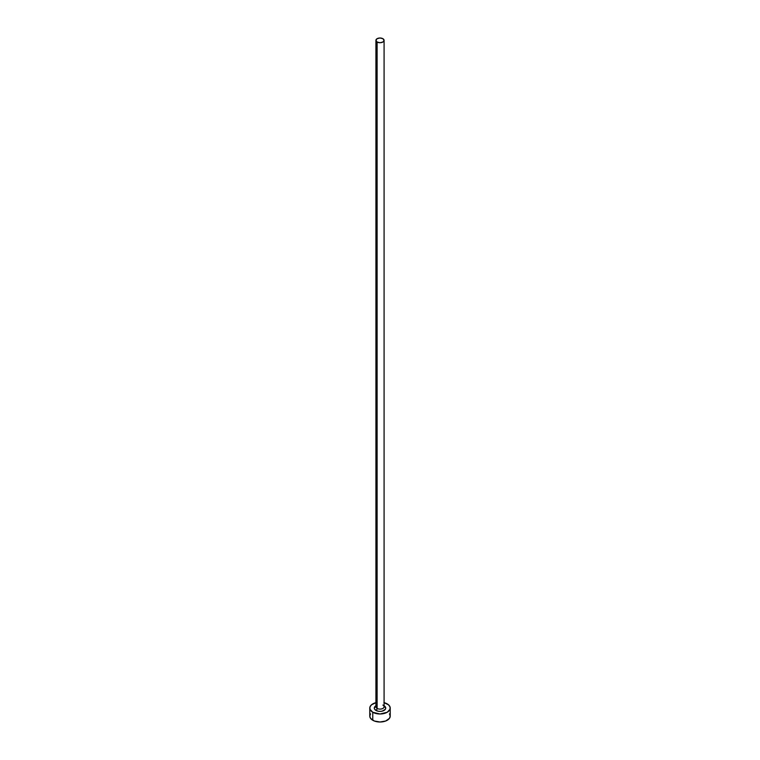 <?xml version="1.0" encoding="UTF-8"?>
<svg xmlns="http://www.w3.org/2000/svg" width="760" height="760" viewBox="0 0 760 760"><rect width="100%" height="100%" fill="white"/><g stroke="black" fill="none" stroke-linecap="round" stroke-linejoin="round"><path stroke-width="1.14" d="M375.943 706.429A4.085 2.356 0 0 0 377.112 708.415A1.634 0.941 -60 0 1 375.953 710.419A5.729 3.306 180 0 1 375.915 705.774M375.915 40.356L375.915 706.753A4.085 2.356 0 0 0 377.112 708.415A4.085 2.356 0 0 0 381.567 708.928A4.085 2.356 0 0 0 384.085 706.753L384.085 40.356A4.085 2.356 180 0 1 381.567 42.541A4.085 2.356 180 0 1 377.112 42.028L377.112 708.415L377.112 42.028A4.085 2.356 180 0 1 375.915 40.356A4.085 2.356 180 0 1 378.433 38.18A4.085 2.356 180 0 1 382.888 38.693A4.085 2.356 180 0 1 384.085 40.356L382.888 38.693L380 38L377.112 38.693L375.915 40.356L377.112 42.028L380 42.721L382.888 42.028L384.085 40.356M384.085 702.677A10.222 5.899 180 0 1 387.229 703.912A10.222 5.899 180 0 1 390.222 708.082A10.222 5.899 180 0 1 383.914 713.535A10.222 5.899 180 0 1 372.77 712.262L372.77 720.271A10.222 5.899 0 0 0 383.914 721.553A10.222 5.899 0 0 0 390.222 716.1L389.443 713.839M370.557 713.839L369.778 716.1A10.222 5.899 0 0 0 372.77 720.271L372.77 712.262A10.222 5.899 180 0 1 369.778 708.082A10.222 5.899 180 0 1 375.915 702.677M376.086 702.63L371.498 704.805L369.977 706.933L369.977 709.241L372.77 712.262L380 713.991L387.229 712.262L390.022 709.241L390.022 706.933L388.502 704.805L383.914 702.63M384.047 705.745L385.728 708.082L385.291 709.346L382.195 711.142L380 711.389L377.805 711.142L374.709 709.346L374.272 708.082L375.953 705.745M369.778 708.082L369.778 716.1L370.557 718.352L374.319 721.003L380 722L385.681 721.003L389.443 718.352L390.222 716.1L390.222 708.082M384.085 705.774A5.729 3.306 180 0 1 384.028 710.438A5.729 3.306 180 0 1 375.953 710.419A1.634 0.941 120 0 0 377.112 708.415A4.085 2.356 0 0 0 381.311 708.985A4.085 2.356 0 0 0 384.056 707.066A4.085 2.356 0 0 0 382.888 705.081"/></g></svg>
